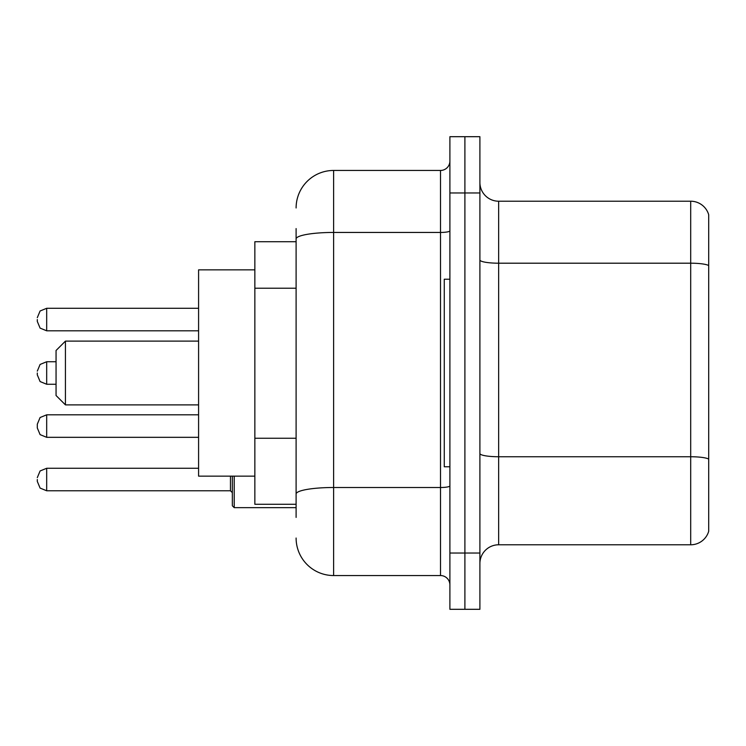 <?xml version="1.0" encoding="UTF-8"?>
<svg xmlns="http://www.w3.org/2000/svg" width="746" height="746" viewBox="0 0 746 746"><rect width="100%" height="100%" fill="white"/><g stroke="black" fill="none" stroke-linecap="round" stroke-linejoin="round"><path stroke-width="1.12" d="M296.106 275.087L296.106 238.962L296.106 241.723L254.852 241.723L254.852 504.277L296.106 504.277M296.106 517.407L296.106 228.593M449.894 553.038L449.894 609.305L464.898 609.305L464.898 553.038L464.898 609.305L479.902 609.305L479.902 553.038L464.898 553.038L464.898 192.962L464.898 553.038L449.894 553.038L449.894 192.962L464.898 192.962L464.898 136.695L464.898 192.962L479.902 192.962L479.902 553.038M479.902 192.962L479.902 136.695L449.894 136.695L449.894 192.962M296.106 207.966A37.505 37.505 0 0 1 333.621 170.452L333.621 575.548L440.513 575.548L440.513 170.452A9.381 9.381 0 0 0 449.894 161.08M333.621 170.452L440.513 170.452M296.106 500.529L296.106 451.377M449.894 584.92A9.381 9.381 0 0 0 440.513 575.548M333.621 575.548A37.505 37.505 0 0 1 296.106 538.034M479.902 563.547A18.753 18.753 0 0 1 498.654 544.785L690.693 544.785L690.693 201.215L498.654 201.215A18.753 18.753 0 0 1 479.902 182.453A18.753 18.753 0 0 0 498.654 201.215L498.654 544.785M708.7 214.717A18.753 18.753 0 0 0 690.693 201.215A18.753 18.753 0 0 1 708.7 214.717L708.7 531.283A18.753 18.753 0 0 1 690.693 544.785M708.7 265.809L708.7 469.775M65.434 404.882L65.434 341.118L56.053 350.499L56.053 395.501L65.434 404.882L198.585 404.882M254.852 269.856L198.585 269.856L198.585 476.144L254.852 476.144M449.894 279.228L444.262 279.228L444.262 466.772L449.894 466.772M37.3 427.952L37.3 424.204L37.3 427.952L37.3 426.078L37.3 427.952L37.3 426.078L37.3 427.952L40.097 434.629L46.681 437.324L40.097 434.629L37.3 427.952L40.097 434.629L46.681 437.324L198.585 437.324M37.3 479.519L37.3 481.403L37.3 479.519M234.216 476.144L234.216 507.653L232.342 505.779L232.342 476.144M37.3 373L37.3 374.874L37.3 373M37.3 319.549L37.3 321.423L37.3 319.549M296.106 288.217L254.852 288.217M296.106 438.247L254.852 438.247M449.894 485.87A9.381 1.632 0 0 1 440.513 487.502L333.621 487.502A37.505 6.509 180 0 0 296.106 494.02M296.106 238.962A37.505 6.509 180 0 1 333.621 232.444L440.513 232.444A9.381 1.632 0 0 0 449.894 230.812M708.7 265.548A18.753 3.254 180 0 0 690.693 263.198L498.654 263.198A18.753 3.254 -0 0 1 479.902 259.944M708.7 459.088A18.753 3.254 180 0 0 690.693 456.748L498.654 456.748A18.753 3.254 0 0 1 479.902 453.484M37.3 477.645L40.097 470.968L46.681 468.274L46.681 490.775L230.467 490.775L230.467 476.144M37.3 424.204L40.097 417.518L46.681 414.823L40.097 417.518L37.3 424.204L40.097 417.518L46.681 414.823L46.681 437.324M56.053 361.745L46.681 361.745L46.681 384.255L40.097 381.56L37.3 374.874M198.585 308.294L46.681 308.294L46.681 330.804L40.097 328.109L37.3 321.423M65.434 341.118L198.585 341.118M234.216 507.653L232.342 505.779L234.216 507.653L232.342 505.779L234.216 507.653L296.106 507.653M230.467 490.775L232.342 492.649M46.681 468.274L198.585 468.274M46.681 490.775L40.097 488.08L37.3 481.403M46.681 414.823L198.585 414.823M46.681 384.255L56.053 384.255M46.681 361.745L40.097 364.44L37.3 371.126M46.681 330.804L198.585 330.804M46.681 308.294L40.097 310.989L37.3 317.675"/></g></svg>
